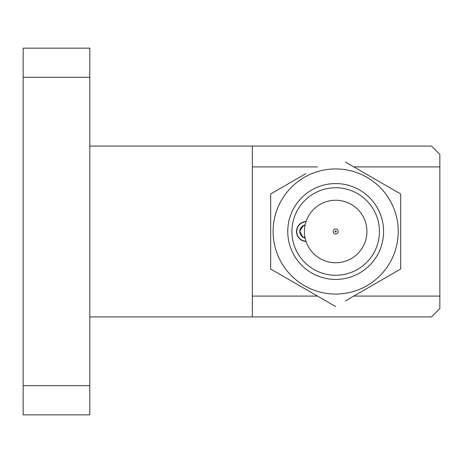 <?xml version="1.0" encoding="UTF-8"?>
<svg xmlns="http://www.w3.org/2000/svg" width="463" height="463" viewBox="0 0 463 463"><rect width="100%" height="100%" fill="white"/><g stroke="black" fill="none" stroke-linecap="round" stroke-linejoin="round"><path stroke-width="0.69" d="M305.129 238.092A6.737 6.737 0 0 1 302.79 237.12L304.955 237.247L302.79 237.12L299.781 231.089L303.502 225.469A6.737 6.737 0 0 1 305.129 224.908M303.502 225.469L299.781 231.089L302.79 237.12A6.737 6.737 0 0 1 303.502 225.469L304.99 225.562M306.06 241.489A10.001 10.001 0 0 1 296.505 231.419A10.001 10.001 0 0 1 306.06 221.511M335.675 232.056A0.556 0.556 0 0 0 336.231 231.5A0.556 0.556 0 0 0 335.675 230.944A0.556 0.556 0 0 0 335.119 231.5A0.556 0.556 0 0 0 335.675 232.056M335.675 229A2.5 2.5 0 0 1 338.175 231.5A2.5 2.5 0 0 1 335.675 234A2.5 2.5 0 0 1 333.175 231.5A2.5 2.5 0 0 1 335.675 229M345.381 162.044L400.68 193.968L400.68 269.032L400.68 193.968L390.975 188.366M400.68 269.032L345.381 300.956M335.675 168.937A62.563 62.563 0 0 1 398.238 231.5A62.563 62.563 0 0 1 335.675 294.063A62.563 62.563 0 0 1 273.112 231.5A62.563 62.563 0 0 1 335.675 168.937M335.675 279.421A47.92 47.92 0 0 0 383.595 231.5A47.92 47.92 0 0 0 335.675 183.579A47.92 47.92 0 0 0 287.755 231.5A47.92 47.92 0 0 0 335.675 279.421M335.675 187.746A43.753 43.753 0 0 0 291.921 231.5A43.753 43.753 0 0 0 335.675 275.254A43.753 43.753 0 0 0 379.428 231.5A43.753 43.753 0 0 0 335.675 187.746M335.675 306.564L270.67 269.032L270.67 193.968L305.858 173.654M270.67 269.032L280.375 274.634M277.829 189.836L270.67 193.968M335.675 262.752A31.252 31.252 0 0 0 366.928 231.5A31.252 31.252 0 0 0 335.675 200.248A31.252 31.252 0 0 0 304.423 231.5A31.252 31.252 0 0 0 335.675 262.752M89.822 316.923L252.335 316.923L252.335 296.089L317.537 296.089M317.537 166.911L252.335 166.911L252.335 146.077L89.822 146.077M252.335 146.077L431.516 146.077L439.85 154.411L439.85 166.911L353.813 166.911M305.985 241.258A9.769 9.769 0 0 1 296.737 231.5A9.769 9.769 0 0 1 305.985 221.742M89.822 48.152L89.822 77.321L23.15 77.321L23.15 48.152L89.822 48.152M89.822 77.321L89.822 414.848L23.15 414.848L23.15 385.679L89.822 385.679M23.15 77.321L23.15 385.679M353.813 296.089L439.85 296.089L439.85 308.59L431.516 316.923L252.335 316.923M252.335 166.911L252.335 296.089M439.85 166.911L439.85 296.089"/></g></svg>
